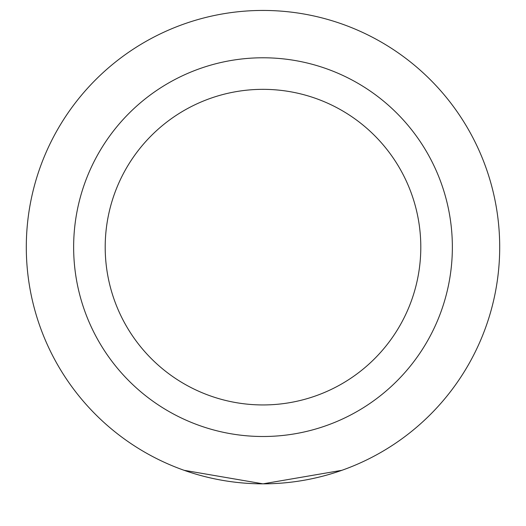 <?xml version="1.0" encoding="UTF-8"?>
<svg xmlns="http://www.w3.org/2000/svg" width="526" height="526" viewBox="0 0 526 526"><rect width="100%" height="100%" fill="white"/><g stroke="black" fill="none" stroke-linecap="round" stroke-linejoin="round"><path stroke-width="0.79" d="M105.2 247.141A157.8 157.8 0 0 0 263 404.941A157.8 157.8 0 0 0 420.8 247.141A157.8 157.8 0 0 0 263 89.341A157.8 157.8 0 0 0 105.2 247.141M452.36 247.141A189.36 189.36 0 0 1 263 436.501A189.36 189.36 0 0 1 73.64 247.141A189.36 189.36 0 0 1 263 57.781A189.36 189.36 0 0 1 452.36 247.141M341.9 470.31L263 483.841L184.1 470.31M499.7 247.141A236.7 236.7 0 0 1 263 483.841A236.7 236.7 0 0 1 26.3 247.141A236.7 236.7 0 0 1 263 10.441A236.7 236.7 0 0 1 499.7 247.141"/></g></svg>
